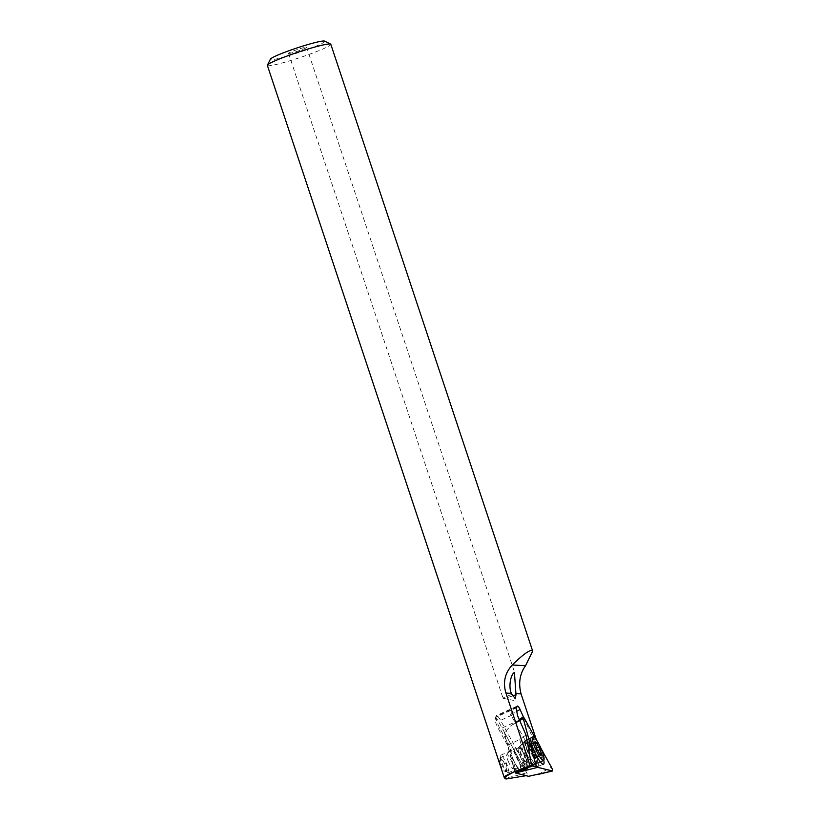 <?xml version="1.0" encoding="UTF-8"?>
<svg xmlns="http://www.w3.org/2000/svg" width="820" height="820" viewBox="0 0 820 820"><rect width="100%" height="100%" fill="white"/><g stroke="black" fill="none" stroke-linecap="round" stroke-linejoin="round"><path stroke-width="0.61" stroke-dasharray="4.1 3.07" d="M538.371 765.152A14.329 2.901 65.5 0 0 533.348 749.798A14.329 2.901 65.5 0 0 525.886 740.378A14.329 2.901 65.5 0 0 525.64 740.603A14.329 2.901 65.5 0 0 525.364 741.649A14.329 2.901 65.5 0 0 529.976 756.183A14.329 2.901 65.5 0 0 537.469 766.485A14.329 2.901 65.5 0 0 537.797 766.444A14.329 2.901 65.5 0 0 538.371 765.152M521.11 769.601A10.988 2.224 65.5 0 0 517.287 757.875A10.988 2.224 65.5 0 0 511.567 750.597A10.988 2.224 65.5 0 0 511.147 751.581A10.988 2.224 65.5 0 0 514.96 763.307A10.988 2.224 65.5 0 0 520.69 770.585A10.988 2.224 65.5 0 0 521.11 769.601M531.585 737.487A14.657 2.962 -114.5 0 1 538.125 745.667A14.657 2.962 -114.5 0 1 543.783 760.222A14.657 2.962 -114.5 0 0 541.026 751.755A14.657 2.962 -114.5 0 0 531.585 737.487M504.372 732.485L528.603 776.253L515.39 772.993L504.372 732.485L511.157 725.526L524.38 718.381M515.206 772.348L504.382 732.485L511.178 725.526L523.15 718.074M504.382 732.485L528.613 776.304M541.046 748.527L535.993 739.384L541.036 748.496M527.957 745.031L528.428 745.503A2.87 0.584 65.5 0 0 529.361 746.446A2.87 0.584 65.5 0 0 529.382 746.436A2.87 0.584 65.5 0 0 529.341 745.247L530.407 746.415A2.87 0.584 65.5 0 0 532.498 749.931L533.666 752.534A2.87 0.584 65.5 0 0 534.845 756.306L534.937 757.741A2.87 0.584 65.5 0 0 534.005 756.798A2.87 0.584 65.5 0 0 533.994 756.809A2.87 0.584 65.5 0 0 534.025 757.987L532.959 756.829A2.87 0.584 65.5 0 0 530.868 753.303L529.699 750.71A2.87 0.584 65.5 0 0 528.521 746.938L527.957 745.031M506.278 771.097A7.165 1.445 65.5 0 0 504.761 764.168A7.165 1.445 65.5 0 0 500.415 758.028A7.165 1.445 65.5 0 0 500.097 758.695A7.165 1.445 65.5 0 0 502.024 765.162A7.165 1.445 65.5 0 0 505.653 770.861A7.165 1.445 65.5 0 0 506.278 771.097M508.482 772.706A9.553 1.937 65.5 0 0 508.543 772.686A9.553 1.937 65.5 0 0 506.401 763.338A9.553 1.937 65.5 0 0 500.661 755.292A9.553 1.937 65.5 0 0 500.61 755.312A9.553 1.937 65.5 0 0 500.241 756.173A9.553 1.937 65.5 0 0 502.814 764.804A9.553 1.937 65.5 0 0 507.652 772.399A9.553 1.937 65.5 0 0 508.482 772.706M522.576 766.28A9.553 1.937 65.5 0 0 522.627 766.259A9.553 1.937 65.5 0 0 522.719 766.198A9.553 1.937 65.5 0 0 520.423 756.768A9.553 1.937 65.5 0 0 514.796 748.844A9.553 1.937 65.5 0 0 514.755 748.855A9.553 1.937 65.5 0 0 514.693 748.875A9.553 1.937 65.5 0 0 516.846 758.223A9.553 1.937 65.5 0 0 522.576 766.28M535.86 763.881A12.894 2.614 65.5 0 0 535.931 763.861A12.894 2.614 65.5 0 0 533.041 751.233A12.894 2.614 65.5 0 0 525.302 740.368A12.894 2.614 65.5 0 0 525.22 740.399A12.894 2.614 65.5 0 0 524.974 740.603A12.894 2.614 65.5 0 0 528.203 753.211A12.894 2.614 65.5 0 0 535.614 763.902A12.894 2.614 65.5 0 0 535.86 763.881M529.32 744.662L535.87 741.669M530.622 766.833L543.127 760.181L543.045 760.816L530.622 766.833L525.2 764.896L500.538 720.349A9.399 1.906 65.5 0 0 496.407 715.593A9.399 1.906 65.5 0 0 496.141 715.942A9.399 1.906 65.5 0 0 496.049 716.434L496.008 717.203A9.553 1.937 65.5 0 0 497.976 724.46A9.553 1.937 65.5 0 0 500.118 728.888L508.728 744.447L516.149 771.743M514.96 772.501L507.57 745.359L498.457 728.898A7.646 1.548 -114.5 0 1 496.746 725.351A7.646 1.548 -114.5 0 1 495.167 719.55L495.218 718.781A7.493 1.517 -114.5 0 1 495.28 718.381A7.493 1.517 -114.5 0 1 498.785 721.897L526.419 772.819A33.435 2.86 -18.4 0 1 505.11 777.698A33.435 2.86 -18.4 0 1 504.208 777.36M324.617 41.123A28.659 2.45 -18.4 0 1 302.406 51.281A28.659 2.45 -18.4 0 1 271.174 59.665A28.659 2.45 -18.4 0 1 270.436 59.142M267.371 65.405A33.435 2.86 161.6 0 0 268.273 65.733A33.435 2.86 161.6 0 0 303.359 56.426A33.435 2.86 161.6 0 0 330.819 44.29M511.752 694.478A9.553 0.82 161.6 0 0 503.049 698.24A9.553 0.82 161.6 0 0 503.193 698.322A9.553 0.82 161.6 0 0 503.316 698.332A9.553 0.82 161.6 0 0 512.777 695.862M288.784 53.443A9.553 0.82 161.6 0 0 298.808 50.778A9.553 0.82 161.6 0 0 306.659 47.314A9.553 0.82 161.6 0 0 306.393 47.222A9.553 0.82 161.6 0 0 296.368 49.887A9.553 0.82 161.6 0 0 288.527 53.351A9.553 0.82 161.6 0 0 288.784 53.443M526.225 775.587L526.881 775.392L526.225 775.587M515.267 772.583L526.84 775.402L526.419 772.819M500.456 764.588L499.482 760.775L500.087 757.854L506.575 764.383L505.386 771.815L502.291 769.201L500.456 764.588M512.756 758.367A10.988 2.224 65.5 0 0 519.757 769.057A10.988 2.224 65.5 0 0 518.189 759.689A10.988 2.224 65.5 0 0 510.696 749.213A10.988 2.224 65.5 0 0 512.756 758.367M508.174 761.062A7.452 1.507 65.5 0 0 512.93 768.319A7.452 1.507 65.5 0 0 513.115 768.289A7.452 1.507 65.5 0 0 511.854 761.964A7.452 1.507 65.5 0 0 506.924 754.738A7.452 1.507 65.5 0 0 506.78 754.861A7.452 1.507 65.5 0 0 508.174 761.062M507.57 745.359L519.788 739.394L527.475 767.643M525.999 735.027L519.788 739.394M517.266 706.389L514.273 708.265L510.624 714.517L538.217 763.369M525.2 764.896L524.144 767.694M543.045 760.816L523.467 717.08M536.403 739.947L543.127 760.181M528.326 752.534A14.329 2.901 65.5 0 0 537.469 766.485A14.329 2.901 65.5 0 0 537.797 766.444A14.329 2.901 65.5 0 0 535.409 754.267A14.329 2.901 65.5 0 0 525.886 740.378A14.329 2.901 65.5 0 0 525.64 740.603A14.329 2.901 65.5 0 0 528.326 752.534M513.412 759.925A10.988 2.224 65.5 0 0 520.69 770.585A10.988 2.224 65.5 0 0 518.845 761.257A10.988 2.224 65.5 0 0 511.567 750.597A10.988 2.224 65.5 0 0 513.412 759.925M528.603 776.253L552.413 770.954M523.959 743.627A13.038 2.634 65.5 0 0 528.152 756.839A13.038 2.634 65.5 0 0 534.958 766.218A13.038 2.634 65.5 0 0 535.788 765.009A13.038 2.634 65.5 0 0 530.909 750.413A13.038 2.634 65.5 0 0 524.205 742.674A13.038 2.634 65.5 0 0 523.959 743.627M518.076 748.414A10.988 2.224 65.5 0 0 521.899 760.14A10.988 2.224 65.5 0 0 527.629 767.418A10.988 2.224 65.5 0 0 528.049 766.433A10.988 2.224 65.5 0 0 524.226 754.707A10.988 2.224 65.5 0 0 518.496 747.43A10.988 2.224 65.5 0 0 518.076 748.414M538.197 774.398L551.399 767.243M535.439 763.297L523.631 770.646L537.653 767.305M529.822 766.71L531.596 765.603M528.428 745.503L534.548 742.705M534.937 757.741L541.497 754.748M530.407 746.415L535.224 744.211M527.004 762.948A8.364 1.691 65.5 0 0 525.23 754.861A8.364 1.691 65.5 0 0 520.157 747.697A8.364 1.691 65.5 0 0 519.952 747.85A8.364 1.691 65.5 0 0 522.043 756.019A8.364 1.691 65.5 0 0 526.85 762.959A8.364 1.691 65.5 0 0 527.004 762.948M534.025 757.987L540.165 755.189M534.845 756.306L539.621 754.123M526.317 763.153A8.272 1.671 65.5 0 0 526.45 763.082A8.272 1.671 65.5 0 0 524.462 754.923A8.272 1.671 65.5 0 0 519.593 748.066A8.272 1.671 65.5 0 0 519.552 748.076A8.272 1.671 65.5 0 0 521.305 756.06A8.272 1.671 65.5 0 0 526.317 763.153M529.341 745.247L535.89 742.254M532.498 749.931L536.27 748.209M533.666 752.534L537.828 750.628M532.959 756.829L539.509 753.836M530.868 753.303L537.418 750.31M529.699 750.71L536.259 747.717M528.521 746.938L535.07 743.945M495.167 719.55L496.008 717.203L516.169 707.998M511.598 715.296L500.538 720.349L498.785 721.897M510.624 714.517L516.446 711.432M516.282 707.199L496.049 716.434L495.218 718.781M519.275 720.134L500.118 728.888L498.457 728.898M533.092 755.097A13.038 2.634 65.5 0 0 524.205 742.674A13.038 2.634 65.5 0 0 526.645 753.529A13.038 2.634 65.5 0 0 534.958 766.218A13.038 2.634 65.5 0 0 533.092 755.097M525.774 758.09A10.988 2.224 65.5 0 0 518.496 747.43A10.988 2.224 65.5 0 0 520.351 756.757A10.988 2.224 65.5 0 0 527.629 767.418A10.988 2.224 65.5 0 0 525.774 758.09M524.359 718.371L511.157 725.526L519.398 720.401M552.485 770.964L538.186 774.346L551.389 767.192M519.121 719.786L523.098 716.936M534.958 766.218L527.629 767.418L520.69 770.585L527.629 767.418L537.469 766.485L534.958 766.218M524.205 742.674L525.64 740.603L518.496 747.43L511.567 750.597L518.496 747.43L524.205 742.674M525.886 740.378L531.288 737.559L525.886 740.378M537.797 766.444L543.455 764.219L537.797 766.444M522.719 766.198L526.665 762.969L535.614 763.902M524.974 740.603L519.952 747.85L514.796 748.844M534.045 758.582L540.605 755.589M535.419 758.203L541.969 755.21M508.543 772.686L522.627 766.259M535.931 763.861L540.308 761.862M525.22 740.399L531.093 737.713M500.61 755.312L514.693 748.875M505.653 770.861L507.652 772.399M500.097 758.695L500.241 756.173M533.994 756.809L539.662 754.216M527.947 745.031L534.507 742.038M529.382 746.436L535.029 743.853M306.659 47.314L514.765 672.902M503.193 698.322L513.853 700.434L515.39 698.722M512.93 768.319L519.757 769.057M505.386 771.825L513.115 768.289M500.087 757.854L506.924 754.738M506.78 754.861L510.696 749.213M516.713 706.317L496.407 715.593M514.273 708.265L517.461 706.102M495.28 718.381L496.141 715.942M288.527 53.351L503.049 698.24"/><path stroke-width="1.23" d="M524.38 718.381A2.87 0.584 65.5 0 0 523.098 716.936A2.87 0.584 65.5 0 0 523.006 717.182A2.87 0.584 65.5 0 0 523.15 718.074L535.399 763.235A2.87 0.584 65.5 0 0 537.653 767.305L552.424 771.005A2.87 0.584 65.5 0 0 552.495 771.015A2.87 0.584 65.5 0 0 552.629 770.749A2.87 0.584 65.5 0 0 551.399 767.243L541.046 748.527L551.389 767.192A2.87 0.584 65.5 0 1 552.024 768.514A2.87 0.584 65.5 0 1 552.485 770.964A2.87 0.584 65.5 0 1 552.413 770.954L537.684 767.366A2.87 0.584 65.5 0 1 535.89 764.578A2.87 0.584 65.5 0 1 535.439 763.297L523.129 718.074A2.87 0.584 65.5 0 1 523.078 716.936A2.87 0.584 65.5 0 1 524.359 718.371L535.983 739.373L524.38 718.381M530.755 738.851A14.657 2.962 -114.5 0 1 531.288 737.559A14.657 2.962 -114.5 0 1 531.585 737.487A14.657 2.962 -114.5 0 0 531.288 737.559A14.657 2.962 -114.5 0 0 533.779 749.992A14.657 2.962 -114.5 0 0 543.455 764.219A14.657 2.962 -114.5 0 1 535.808 754.431A14.657 2.962 -114.5 0 1 530.755 738.851M543.783 760.222A14.657 2.962 -114.5 0 1 544.049 762.897A14.657 2.962 -114.5 0 1 543.455 764.219A14.657 2.962 -114.5 0 0 543.783 760.222M552.424 771.005L528.613 776.304L515.38 772.983L537.684 767.366M515.38 772.983L515.206 772.348M534.517 742.038L534.978 742.51A2.87 0.584 65.5 0 0 535.911 743.453A2.87 0.584 65.5 0 0 535.931 743.443A2.87 0.584 65.5 0 0 535.89 742.254L536.957 743.422A2.87 0.584 65.5 0 0 539.047 746.948L540.216 749.541A2.87 0.584 65.5 0 0 541.395 753.313L541.497 754.748A2.87 0.584 65.5 0 0 540.564 753.805A2.87 0.584 65.5 0 0 540.544 753.816A2.87 0.584 65.5 0 0 540.585 754.995L539.509 753.836A2.87 0.584 65.5 0 0 537.418 750.31L536.259 747.717A2.87 0.584 65.5 0 0 535.07 743.945L534.517 742.038M543.516 760.386A12.894 2.614 65.5 0 0 543.598 760.355A12.894 2.614 65.5 0 0 540.698 747.737A12.894 2.614 65.5 0 0 532.959 736.872A12.894 2.614 65.5 0 0 532.877 736.893A12.894 2.614 65.5 0 0 535.778 749.521A12.894 2.614 65.5 0 0 543.516 760.386M267.412 65.128L270.436 59.142A28.659 2.45 -18.4 0 1 295.097 48.585A28.659 2.45 -18.4 0 1 324.002 41A28.659 2.45 -18.4 0 1 324.617 41.123L330.624 44.106A33.435 2.86 161.6 0 0 329.917 43.962A33.435 2.86 161.6 0 0 296.184 52.818A33.435 2.86 161.6 0 0 267.412 65.128A33.435 2.86 161.6 0 0 267.371 65.405L504.208 777.36A33.435 2.86 -18.4 0 1 514.622 771.61L506.698 775.874L504.925 778.539L506.001 779L525.589 775.771M514.427 672.584L516.005 694.714L515.267 698.773L511.383 693.371C508.072 686.166 511.178 673.548 514.427 672.584M512.777 695.862A9.553 0.82 161.6 0 0 516.005 694.714M514.622 771.61L530.058 765.572L505.94 693.074C502.773 682.373 504.894 673.015 512.285 664.999C521.92 655.508 528.377 650.639 531.637 650.373L532.682 651.121L525.548 665.727C519.767 673.794 518.281 683.183 521.079 693.915L536.403 739.947M530.058 765.572L531.668 765.982L525.999 735.027L517.512 715.532L516.169 707.998L517.266 706.389L516.282 707.199M515.267 772.583L531.668 765.982M523.467 717.08L520.075 709.505C518.691 706.594 517.758 705.548 517.266 706.389L517.461 706.102M532.682 651.121L330.819 44.29A33.435 2.86 161.6 0 0 330.624 44.106M515.401 773.034L523.457 770.749M523.427 770.697L529.822 766.71M531.596 765.603L535.399 763.235M535.224 744.211L536.957 743.422M539.621 754.123L541.395 753.313M536.27 748.209L539.047 746.948M537.828 750.628L540.216 749.541M512.285 664.999L525.548 665.727M515.636 693.607L521.079 693.915M505.94 693.074L511.383 693.371M516.446 711.432L520.075 709.505M519.398 720.401L523.129 718.074M538.197 774.398L552.495 771.015M540.308 761.862L543.598 760.355M531.093 737.713L532.877 736.893M539.662 754.216L540.544 753.816M535.029 743.853L535.931 743.443M504.925 778.539L504.208 777.36M519.121 719.786L523.078 716.936"/></g></svg>
